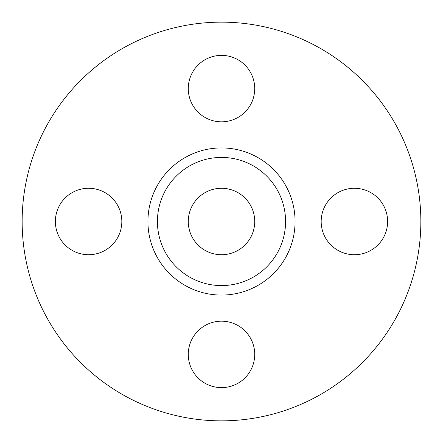 <?xml version="1.0" encoding="UTF-8"?>
<svg xmlns="http://www.w3.org/2000/svg" width="443" height="443" viewBox="0 0 443 443"><rect width="100%" height="100%" fill="white"/><g stroke="black" fill="none" stroke-linecap="round" stroke-linejoin="round"><path stroke-width="0.66" d="M321.175 221.5A33.225 33.225 0 0 1 354.4 188.275A33.225 33.225 0 0 1 387.625 221.5A33.225 33.225 0 0 1 354.4 254.725A33.225 33.225 0 0 1 321.175 221.5M188.275 88.6A33.225 33.225 0 0 1 221.5 55.375A33.225 33.225 0 0 1 254.725 88.6A33.225 33.225 0 0 1 221.5 121.825A33.225 33.225 0 0 1 188.275 88.6M55.375 221.5A33.225 33.225 0 0 1 88.6 188.275A33.225 33.225 0 0 1 121.825 221.5A33.225 33.225 0 0 1 88.6 254.725A33.225 33.225 0 0 1 55.375 221.5M188.275 354.4A33.225 33.225 0 0 1 221.5 321.175A33.225 33.225 0 0 1 254.725 354.4A33.225 33.225 0 0 1 221.5 387.625A33.225 33.225 0 0 1 188.275 354.4M285.574 221.5A64.074 64.074 0 0 1 221.5 285.574A64.074 64.074 0 0 1 157.426 221.5A64.074 64.074 0 0 1 221.5 157.426A64.074 64.074 0 0 1 285.574 221.5M188.275 221.5A33.225 33.225 0 0 1 221.5 188.275A33.225 33.225 0 0 1 254.725 221.5A33.225 33.225 0 0 1 221.5 254.725A33.225 33.225 0 0 1 188.275 221.5M420.85 221.5A199.35 199.35 0 0 1 221.5 420.85A199.35 199.35 0 0 1 22.15 221.5A199.35 199.35 0 0 1 221.5 22.15A199.35 199.35 0 0 1 420.85 221.5M147.929 221.5A73.571 73.571 0 0 1 221.5 147.929A73.571 73.571 0 0 1 295.071 221.5A73.571 73.571 0 0 1 221.5 295.071A73.571 73.571 0 0 1 147.929 221.5"/></g></svg>
